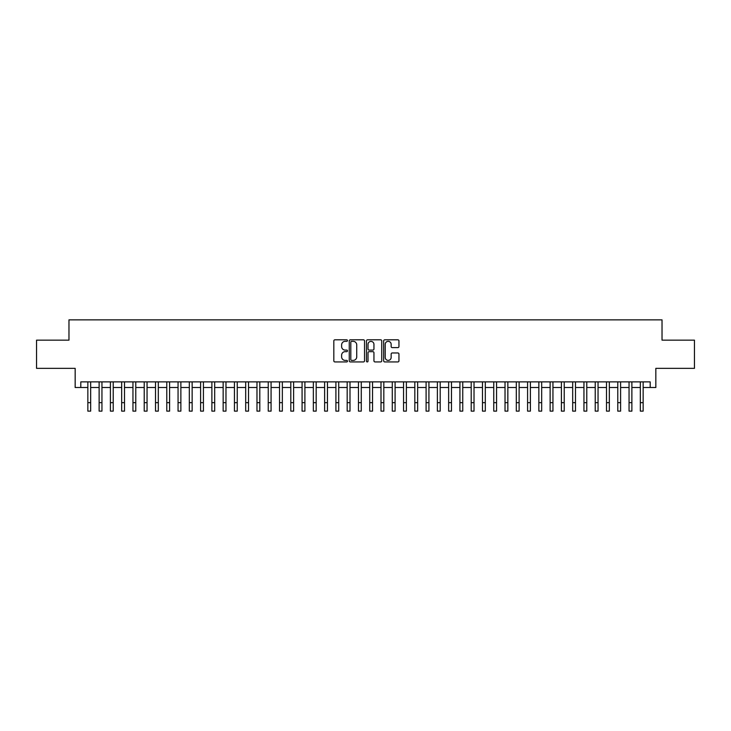 <?xml version="1.0" encoding="UTF-8"?>
<svg xmlns="http://www.w3.org/2000/svg" width="731" height="731" viewBox="0 0 731 731"><rect width="100%" height="100%" fill="white"/><g stroke="black" fill="none" stroke-linecap="round" stroke-linejoin="round"><path stroke-width="1.1" d="M347.463 340.582A0.777 0.777 0 0 0 346.686 339.805L334.926 339.805A1.106 1.106 0 0 0 333.82 340.911L333.82 360.831A1.106 1.106 0 0 0 334.926 361.936L346.686 361.936A0.777 0.777 0 0 0 347.463 361.16A0.777 0.777 0 0 0 346.686 360.392L345.16 360.392A3.545 3.545 0 0 1 341.624 356.847L341.624 355.184A3.545 3.545 0 0 1 345.16 351.648L346.686 351.648A0.777 0.777 0 0 0 347.463 350.871A0.777 0.777 0 0 0 346.686 350.094L345.16 350.094A3.545 3.545 0 0 1 341.624 346.558L341.624 344.895A3.545 3.545 0 0 1 345.16 341.35L346.686 341.35A0.777 0.777 0 0 0 347.463 340.582M397.847 347.609A1.106 1.106 0 0 0 398.952 346.503L398.952 340.911A1.106 1.106 0 0 0 397.847 339.805L384.78 339.805A1.106 1.106 0 0 0 383.674 340.911L383.674 360.831A1.106 1.106 0 0 0 384.78 361.936L397.847 361.936A1.106 1.106 0 0 0 398.952 360.831L398.952 354.078A1.106 1.106 0 0 0 397.847 352.972L392.255 352.972A1.106 1.106 0 0 0 391.149 354.078L391.149 357.432A2.961 2.961 0 0 1 388.188 360.392A2.961 2.961 0 0 1 385.228 357.432L385.228 344.31A2.961 2.961 0 0 1 388.188 341.35A2.961 2.961 0 0 1 391.149 344.31L391.149 346.503A1.106 1.106 0 0 0 392.255 347.609L397.847 347.609M80.803 387.512L80.803 381.874L650.197 381.874L650.197 387.512L655.835 387.512L655.835 368.351L694.45 368.351L694.45 340.162L662.03 340.162L662.03 319.867L68.97 319.867L68.97 340.162L36.55 340.162L36.55 368.351L75.165 368.351L75.165 387.512L87.848 387.512M364.531 340.911A1.106 1.106 0 0 0 363.426 339.805L350.368 339.805A1.106 1.106 0 0 0 349.263 340.911L349.263 360.831A1.106 1.106 0 0 0 350.368 361.936L363.426 361.936A1.106 1.106 0 0 0 364.531 360.831L364.531 340.911M367.574 339.805L380.632 339.805A1.106 1.106 0 0 1 381.737 340.911L381.737 360.831A1.106 1.106 0 0 1 380.632 361.936L375.049 361.936A1.106 1.106 0 0 1 373.943 360.831L373.943 352.753A1.106 1.106 0 0 0 372.828 351.648L369.128 351.648A1.106 1.106 0 0 0 368.022 352.753L368.022 361.16A0.777 0.777 0 0 1 367.245 361.936A0.777 0.777 0 0 1 366.469 361.16L366.469 340.911A1.106 1.106 0 0 1 367.574 339.805M90.671 387.512L99.124 387.512M101.947 387.512L110.399 387.512M113.223 387.512L121.675 387.512M124.498 387.512L132.951 387.512M135.774 387.512L144.226 387.512M147.05 387.512L155.502 387.512M158.316 387.512L166.778 387.512M169.592 387.512L178.053 387.512M180.868 387.512L189.329 387.512M192.143 387.512L200.605 387.512M203.419 387.512L211.88 387.512M214.695 387.512L223.156 387.512M225.97 387.512L234.432 387.512M237.246 387.512L245.698 387.512M248.522 387.512L256.974 387.512M259.797 387.512L268.25 387.512M271.073 387.512L279.525 387.512M282.349 387.512L290.801 387.512M293.624 387.512L302.077 387.512M304.9 387.512L313.352 387.512M316.176 387.512L324.628 387.512M327.442 387.512L335.904 387.512M338.718 387.512L347.179 387.512M349.994 387.512L358.455 387.512M361.269 387.512L369.731 387.512M372.545 387.512L381.006 387.512M383.821 387.512L392.282 387.512M395.096 387.512L403.558 387.512M406.372 387.512L414.824 387.512M417.648 387.512L426.1 387.512M428.923 387.512L437.376 387.512M440.199 387.512L448.651 387.512M451.475 387.512L459.927 387.512M462.75 387.512L471.203 387.512M474.026 387.512L482.478 387.512M485.302 387.512L493.754 387.512M496.568 387.512L505.03 387.512M507.844 387.512L516.305 387.512M519.12 387.512L527.581 387.512M530.395 387.512L538.857 387.512M541.671 387.512L550.132 387.512M552.947 387.512L561.408 387.512M564.222 387.512L572.684 387.512M575.498 387.512L583.95 387.512M586.774 387.512L595.226 387.512M598.049 387.512L606.502 387.512M609.325 387.512L617.777 387.512M620.601 387.512L629.053 387.512M631.876 387.512L640.329 387.512M643.152 387.512L650.197 387.512M351.584 341.35A0.777 0.777 0 0 0 350.807 342.126L350.807 359.615A0.777 0.777 0 0 0 351.584 360.392L353.192 360.392A3.545 3.545 0 0 0 356.728 356.847L356.728 344.895A3.545 3.545 0 0 0 353.192 341.35L351.584 341.35M373.943 344.365A2.961 2.961 0 0 0 370.982 341.404A2.961 2.961 0 0 0 368.022 344.365L368.022 348.989A1.106 1.106 0 0 0 369.128 350.094L372.828 350.094A1.106 1.106 0 0 0 373.943 348.989L373.943 344.365M87.848 402.68L90.671 402.68L90.671 411.133L87.848 411.133L87.848 381.874M90.671 402.68L90.671 381.874M99.124 402.68L101.947 402.68L101.947 411.133L99.124 411.133L99.124 381.874M101.947 402.68L101.947 381.874M110.399 402.68L113.223 402.68L113.223 411.133L110.399 411.133L110.399 381.874M113.223 402.68L113.223 381.874M121.675 402.68L124.498 402.68L124.498 411.133L121.675 411.133L121.675 381.874M124.498 402.68L124.498 381.874M132.951 402.68L135.774 402.68L135.774 411.133L132.951 411.133L132.951 381.874M135.774 402.68L135.774 381.874M144.226 402.68L147.05 402.68L147.05 411.133L144.226 411.133L144.226 381.874M147.05 402.68L147.05 381.874M155.502 402.68L158.316 402.68L158.316 411.133L155.502 411.133L155.502 381.874M158.316 402.68L158.316 381.874M166.778 402.68L169.592 402.68L169.592 411.133L166.778 411.133L166.778 381.874M169.592 402.68L169.592 381.874M178.053 402.68L180.868 402.68L180.868 411.133L178.053 411.133L178.053 381.874M180.868 402.68L180.868 381.874M189.329 402.68L192.143 402.68L192.143 411.133L189.329 411.133L189.329 381.874M192.143 402.68L192.143 381.874M200.605 402.68L203.419 402.68L203.419 411.133L200.605 411.133L200.605 381.874M203.419 402.68L203.419 381.874M211.88 402.68L214.695 402.68L214.695 411.133L211.88 411.133L211.88 381.874M214.695 402.68L214.695 381.874M223.156 402.68L225.97 402.68L225.97 411.133L223.156 411.133L223.156 381.874M225.97 402.68L225.97 381.874M234.432 402.68L237.246 402.68L237.246 411.133L234.432 411.133L234.432 381.874M237.246 402.68L237.246 381.874M245.698 402.68L248.522 402.68L248.522 411.133L245.698 411.133L245.698 381.874M248.522 402.68L248.522 381.874M256.974 402.68L259.797 402.68L259.797 411.133L256.974 411.133L256.974 381.874M259.797 402.68L259.797 381.874M268.25 402.68L271.073 402.68L271.073 411.133L268.25 411.133L268.25 381.874M271.073 402.68L271.073 381.874M279.525 402.68L282.349 402.68L282.349 411.133L279.525 411.133L279.525 381.874M282.349 402.68L282.349 381.874M290.801 402.68L293.624 402.68L293.624 411.133L290.801 411.133L290.801 381.874M293.624 402.68L293.624 381.874M302.077 402.68L304.9 402.68L304.9 411.133L302.077 411.133L302.077 381.874M304.9 402.68L304.9 381.874M313.352 402.68L316.176 402.68L316.176 411.133L313.352 411.133L313.352 381.874M316.176 402.68L316.176 381.874M324.628 402.68L327.442 402.68L327.442 411.133L324.628 411.133L324.628 381.874M327.442 402.68L327.442 381.874M335.904 402.68L338.718 402.68L338.718 411.133L335.904 411.133L335.904 381.874M338.718 402.68L338.718 381.874M347.179 402.68L349.994 402.68L349.994 411.133L347.179 411.133L347.179 381.874M349.994 402.68L349.994 381.874M358.455 402.68L361.269 402.68L361.269 411.133L358.455 411.133L358.455 381.874M361.269 402.68L361.269 381.874M369.731 402.68L372.545 402.68L372.545 411.133L369.731 411.133L369.731 381.874M372.545 402.68L372.545 381.874M381.006 402.68L383.821 402.68L383.821 411.133L381.006 411.133L381.006 381.874M383.821 402.68L383.821 381.874M392.282 402.68L395.096 402.68L395.096 411.133L392.282 411.133L392.282 381.874M395.096 402.68L395.096 381.874M403.558 402.68L406.372 402.68L406.372 411.133L403.558 411.133L403.558 381.874M406.372 402.68L406.372 381.874M414.824 402.68L417.648 402.68L417.648 411.133L414.824 411.133L414.824 381.874M417.648 402.68L417.648 381.874M426.1 402.68L428.923 402.68L428.923 411.133L426.1 411.133L426.1 381.874M428.923 402.68L428.923 381.874M437.376 402.68L440.199 402.68L440.199 411.133L437.376 411.133L437.376 381.874M440.199 402.68L440.199 381.874M448.651 402.68L451.475 402.68L451.475 411.133L448.651 411.133L448.651 381.874M451.475 402.68L451.475 381.874M459.927 402.68L462.75 402.68L462.75 411.133L459.927 411.133L459.927 381.874M462.75 402.68L462.75 381.874M471.203 402.68L474.026 402.68L474.026 411.133L471.203 411.133L471.203 381.874M474.026 402.68L474.026 381.874M482.478 402.68L485.302 402.68L485.302 411.133L482.478 411.133L482.478 381.874M485.302 402.68L485.302 381.874M493.754 402.68L496.568 402.68L496.568 411.133L493.754 411.133L493.754 381.874M496.568 402.68L496.568 381.874M505.03 402.68L507.844 402.68L507.844 411.133L505.03 411.133L505.03 381.874M507.844 402.68L507.844 381.874M516.305 402.68L519.12 402.68L519.12 411.133L516.305 411.133L516.305 381.874M519.12 402.68L519.12 381.874M527.581 402.68L530.395 402.68L530.395 411.133L527.581 411.133L527.581 381.874M530.395 402.68L530.395 381.874M538.857 402.68L541.671 402.68L541.671 411.133L538.857 411.133L538.857 381.874M541.671 402.68L541.671 381.874M550.132 402.68L552.947 402.68L552.947 411.133L550.132 411.133L550.132 381.874M552.947 402.68L552.947 381.874M561.408 402.68L564.222 402.68L564.222 411.133L561.408 411.133L561.408 381.874M564.222 402.68L564.222 381.874M572.684 402.68L575.498 402.68L575.498 411.133L572.684 411.133L572.684 381.874M575.498 402.68L575.498 381.874M583.95 402.68L586.774 402.68L586.774 411.133L583.95 411.133L583.95 381.874M586.774 402.68L586.774 381.874M595.226 402.68L598.049 402.68L598.049 411.133L595.226 411.133L595.226 381.874M598.049 402.68L598.049 381.874M606.502 402.68L609.325 402.68L609.325 411.133L606.502 411.133L606.502 381.874M609.325 402.68L609.325 381.874M617.777 402.68L620.601 402.68L620.601 411.133L617.777 411.133L617.777 381.874M620.601 402.68L620.601 381.874M629.053 402.68L631.876 402.68L631.876 411.133L629.053 411.133L629.053 381.874M631.876 402.68L631.876 381.874M640.329 402.68L643.152 402.68L643.152 411.133L640.329 411.133L640.329 381.874M643.152 402.68L643.152 381.874"/></g></svg>

